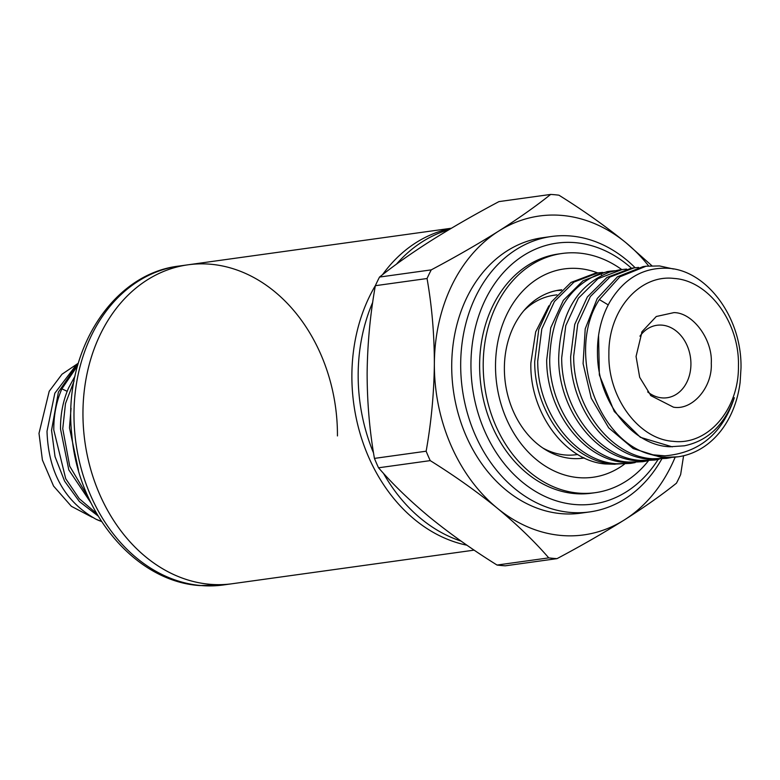 <?xml version="1.0" encoding="UTF-8"?>
<svg xmlns="http://www.w3.org/2000/svg" width="780" height="780" viewBox="0 0 780 780"><rect width="100%" height="100%" fill="white"/><g stroke="black" fill="none" stroke-linecap="round" stroke-linejoin="round"><path stroke-width="1.17" d="M451.015 228.462A160.992 126.516 82.1 0 0 382.483 274.735A160.992 126.516 -97.9 0 1 451.015 228.462M375.424 285.509A160.992 126.516 82.1 0 0 466.937 545.21A160.992 126.516 -97.9 0 1 375.424 285.509M461.087 541.115A160.992 126.516 -97.9 0 1 383.438 473.275M373.561 453.043A160.992 126.516 -97.9 0 1 372.723 302.299M396.435 264.186A160.992 126.516 -97.9 0 1 449.085 229.612M683.582 455.764L680.648 474.542A182.939 143.764 82.1 0 1 676.455 483.19C661.937 494.822 644.621 507.039 624.507 519.831A160.992 126.516 -97.9 0 1 560.771 535.431A160.992 126.516 -97.9 0 1 497.26 508.17C476.931 491.663 454.594 475.81 430.238 460.619L378.534 467.795A182.939 143.764 82.1 0 1 374.439 458.396C369.593 430.872 367.156 402.451 367.127 373.123C367.468 343.746 370.198 314.603 375.346 285.694A182.939 143.764 82.1 0 1 379.529 277.056C394.046 265.424 411.362 253.207 431.476 240.416C451.952 227.565 474.445 214.627 498.947 201.611L550.651 194.434C536.133 206.066 518.817 218.273 498.712 231.075A160.992 126.516 -97.9 0 1 625.96 242.736L651.856 265.707M497.045 565.051L548.75 557.875A182.939 143.764 82.1 0 0 552.893 558.324A182.939 143.764 82.1 0 0 557.037 558.636L505.333 565.812A182.939 143.764 82.1 0 1 497.045 565.051C472.69 549.861 450.352 534.008 430.024 517.501C410.065 500.955 392.906 484.38 378.534 467.795M675.149 457.197A160.992 126.516 -97.9 0 1 624.507 519.831C604.032 532.682 581.539 545.61 557.037 558.636M648.619 265.912A160.992 126.516 -97.9 0 0 625.96 242.736C605.631 226.239 583.294 210.386 558.938 195.195A182.939 143.764 82.1 0 0 554.794 194.737A182.939 143.764 82.1 0 0 550.651 194.434M551.45 236.496L542.48 237.744A139.035 109.258 82.1 0 0 452.098 377.939A139.035 109.258 82.1 0 0 560.888 513.62A139.035 109.258 82.1 0 0 580.739 513.172L589.7 511.924A139.035 109.258 -97.9 0 1 569.849 512.372A139.035 109.258 -97.9 0 1 461.068 376.701A139.035 109.258 -97.9 0 1 551.45 236.496A139.035 109.258 -97.9 0 1 571.301 236.047A139.035 109.258 -97.9 0 1 635.144 267.735M658.125 459.469A131.722 103.516 -97.9 0 1 574.373 504.475A131.722 103.516 -97.9 0 1 470.944 364.046A131.722 103.516 -97.9 0 1 575.737 242.697A131.722 103.516 -97.9 0 1 631.468 268.232M648.404 460.824A120.744 94.887 -97.9 0 1 595.257 492.677L591.669 493.174A120.744 94.887 -97.9 0 1 574.431 493.574A120.744 94.887 -97.9 0 1 479.953 375.745A120.744 94.887 -97.9 0 1 558.451 253.997L562.029 253.49A120.744 94.887 -97.9 0 1 621.748 269.578M577.717 454.486L576.274 454.681A80.496 63.258 -97.9 0 1 564.779 454.945A80.496 63.258 -97.9 0 1 542.812 447.993M523.75 310.781A80.496 63.258 -97.9 0 1 554.122 295.23L556.881 294.84M615.108 464.266L605.085 463.954C564.164 460.512 529.367 411.489 530.878 362.934L535.684 331.87L548.886 305.828M677.986 456.807A96.593 75.904 -97.9 0 0 740.123 382.356L741 368.092C742.043 316.787 705.949 269.548 667.27 268.242C643.003 267.442 623.854 278.684 609.814 301.967C601.195 317.333 597.08 334.698 597.47 354.052C597.773 401.885 632.814 445.819 670.127 446.755L684.255 445.819C707.928 440.944 724.62 424.905 734.331 397.702C722.563 433.495 699.436 452.868 664.94 455.832L651.856 454.73C596.31 441.811 566.3 350.035 599.352 299.578L619.846 276.822L646.074 266.214L643.051 266.623L617.477 276.783L597.246 298.496L585.215 328.819L583.089 363.636L591.26 398.219L608.722 427.869L633.204 448.568L661.489 457.499L677.986 456.807A96.593 75.904 -97.9 0 1 664.199 457.119A96.593 75.904 -97.9 0 1 651.865 454.73M646.074 266.214L659.519 265.941L673.471 269.012M598.133 272.863L595.111 273.283L570.98 282.457L551.392 301.948L538.765 329.423L534.7 361.589C534.388 412.639 571.74 461.877 613.548 464.159L630.698 463.378L616.561 463.739C574.762 461.448 537.41 412.22 537.722 361.169L541.788 329.004L554.414 301.529L574.002 282.038L598.133 272.863L602.657 272.415M647.146 460.921L642.691 461.711L628.553 462.072C586.745 459.79 549.393 410.563 549.705 359.502C551.08 315.032 568.045 286.328 600.581 273.37L610.116 271.196L607.103 271.615L582.962 280.79L563.375 300.29L550.758 327.756L546.692 359.921C546.37 410.982 583.723 460.21 625.531 462.491M610.116 271.196L614.63 270.757M619.086 269.958L609.56 272.132C576.995 285.08 560.04 313.794 558.685 358.254C558.343 409.315 595.715 458.543 637.514 460.824L654.673 460.044L640.536 460.405C598.738 458.123 561.376 408.895 561.688 357.835L565.763 325.679L578.38 298.204L597.967 278.714L622.108 269.539L626.623 269.09M634.091 267.862L631.069 268.291L606.938 277.465L587.35 296.956L574.724 324.431L570.667 356.596C570.326 407.648 607.708 456.875 649.506 459.166L666.656 458.386L652.519 458.747C610.721 456.456 573.368 407.228 573.68 356.177L577.746 324.012L590.372 296.536L609.96 277.046L634.091 267.872L638.606 267.423M635.164 462.589L630.698 463.369M625.541 462.491L642.691 461.711M659.129 459.264L654.673 460.044M671.102 457.597L666.656 458.377M608.887 353.954C608.225 310.352 639.483 274.16 674.096 278.45C708.718 280.507 739.567 322.394 738.445 365.83C739.108 409.432 707.85 445.624 673.237 441.334C638.615 439.276 607.766 397.39 608.887 353.954M673.91 312.614C692.855 312.546 712.832 339.661 711.272 363.334C712.579 387.27 692.347 410.699 673.423 407.16L650.939 395.684L639.678 377.305L636.061 356.44L642.047 331.636L656.273 316.505L673.91 312.614M647.673 391.901A36.592 28.753 82.1 0 0 661.82 397.868A36.592 28.753 82.1 0 0 667.046 397.751A36.592 28.753 82.1 0 0 690.826 360.857A36.592 28.753 82.1 0 0 662.2 325.153A36.592 28.753 82.1 0 0 656.975 325.27A36.592 28.753 82.1 0 0 639.932 336.18M374.439 458.396L426.143 451.21C431.281 422.302 434.021 393.169 434.363 363.782C434.333 334.464 431.896 306.043 427.05 278.519L375.346 285.694M548.75 557.875C534.378 541.291 517.218 524.725 497.26 508.17A160.992 126.516 -97.9 0 1 434.363 363.782A160.992 126.516 -97.9 0 1 498.712 231.075C478.228 243.925 455.744 256.854 431.243 269.87L379.529 277.056M427.05 278.519A182.939 143.764 -97.9 0 1 431.243 269.87M426.143 451.21A182.939 143.764 82.1 0 0 430.238 460.619M661.723 459.03A139.035 109.258 -97.9 0 1 589.7 511.924M598.562 335.439L599.352 374.965L614.289 411.518L640.38 437.317L672.292 446.852M451.425 228.228L188.048 264.8A160.992 126.516 82.1 0 0 83.401 427.138A160.992 126.516 82.1 0 0 209.362 584.24A160.992 126.516 82.1 0 0 232.343 583.723A160.992 126.516 -97.9 0 1 82.953 412.591A160.992 126.516 -97.9 0 1 188.048 264.8A160.992 126.516 -97.9 0 1 337.447 435.932M78.263 363.295L58.393 392.096L51.548 430.297L55.029 456.631L64.594 481.133L79.394 501.55L98.114 516.009M96.662 513.542L79.297 498.722L65.705 478.696L53.791 429.985C53.693 415.106 56.384 401.388 61.883 388.83L77.59 365.683M71.058 408.31L69.478 427.801L78.497 470.36M75.056 376.058L68.611 387.894C63.073 400.54 60.382 414.258 60.528 429.049L68.816 469.911L90.987 502.934M88.569 497.845L69.732 466.255L62.751 428.737L65.491 403.543L74.051 381.098M101.497 521.41L96.115 519.285C64.769 501.686 48.399 472.348 47.005 431.272L54.844 393.208L75.767 365.586M92.274 517.296L71.37 506.308L53.566 486.077L42.403 460.015L39 433.368L49.208 391.267L62 374.224L78.283 363.236M101.546 521.489A87.808 69.01 -97.9 0 1 96.125 519.285M584.308 457.987A84.883 66.71 -97.9 0 1 583.148 458.162A84.883 66.71 -97.9 0 1 571.028 458.435A84.883 66.71 -97.9 0 1 504.377 367.936A84.883 66.71 -97.9 0 1 559.796 290.004A84.883 66.71 -97.9 0 1 561.756 289.77M556.667 290.54A84.883 66.71 -97.9 0 1 561.112 290.384M595.257 492.677A120.744 94.887 -97.9 0 1 483.2 364.338A120.744 94.887 -97.9 0 1 562.029 253.49M624.448 464.159A105.163 82.641 -97.9 0 1 578.097 477.594A105.163 82.641 -97.9 0 1 495.514 365.469A105.163 82.641 -97.9 0 1 579.189 268.583A105.163 82.641 -97.9 0 1 597.724 272.922M583.596 457.645A84.883 66.71 -97.9 0 1 579.998 458.503M600.581 273.37L601.789 275.243M599.352 299.578L608.215 304.892M200.947 585.536A160.992 126.516 82.1 0 0 223.382 584.961L199.719 585.566C134.803 581.334 77.873 512.158 71.799 434.596C62.527 353.418 111.277 273.829 179.088 266.048A160.992 126.516 82.1 0 0 73.983 413.839A160.992 126.516 82.1 0 0 200.947 585.536M67.178 391.336L61.883 388.83M619.086 269.948L622.108 269.529M650.442 395.158L650.949 395.684M641.648 332.397L642.047 331.646M474.152 550.134L223.382 584.961M188.048 264.8L179.088 266.048"/></g></svg>
